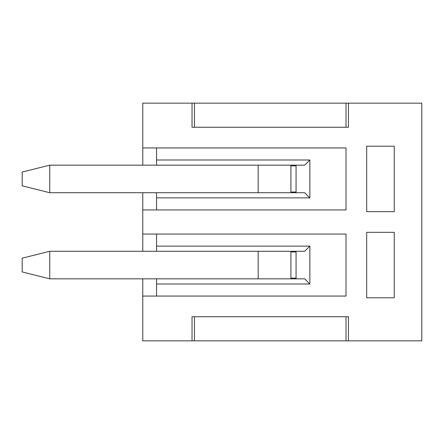 <?xml version="1.0" encoding="UTF-8"?>
<svg xmlns="http://www.w3.org/2000/svg" width="444" height="444" viewBox="0 0 444 444"><rect width="100%" height="100%" fill="white"/><g stroke="black" fill="none" stroke-linecap="round" stroke-linejoin="round"><path stroke-width="0.67" d="M346.015 316.733L346.015 340.848L142.768 340.848L142.768 278.838M142.768 251.282L142.768 234.055L346.015 234.055L346.015 296.065L142.768 296.065M142.768 165.162L142.768 103.152L192.036 103.152L192.036 127.267L348.418 127.267L348.418 103.152L421.8 103.152L421.8 340.848L348.418 340.848L348.418 316.733L192.036 316.733L192.036 340.848M142.768 234.055L142.768 192.718M156.549 296.065L156.549 284.005L309.845 284.005L309.845 246.115L156.549 246.115L156.549 234.055M156.549 251.282L156.549 246.115M156.549 278.838L156.549 284.005M309.845 246.115L304.678 251.282L49.761 251.282L22.2 258.169L22.2 271.95L49.761 278.838L49.761 251.282M309.845 284.005L304.678 278.838L49.761 278.838M290.898 251.282L290.898 278.838M296.065 251.282L296.065 278.838M290.898 251.97L296.065 251.97M296.065 278.149L290.898 278.149M142.768 209.945L346.015 209.945L346.015 147.935L142.768 147.935M366.683 146.215L366.683 211.666L394.239 211.666L394.239 146.215L366.683 146.215M366.683 297.785L366.683 232.334L394.239 232.334L394.239 297.785L366.683 297.785M346.015 340.848L348.418 340.848M194.439 316.733L194.439 340.848M346.015 127.267L346.015 103.152L348.418 103.152M346.015 103.152L192.036 103.152M194.439 127.267L194.439 103.152M258.169 165.162L304.678 165.162L309.845 159.995L309.845 197.885L304.678 192.718L49.761 192.718L49.761 165.162L258.169 165.162L258.169 192.718M290.898 165.162L290.898 192.718M290.898 165.851L296.065 165.851M296.065 192.03L290.898 192.03M296.065 165.162L296.065 192.718M156.549 209.945L156.549 197.885L309.845 197.885M309.845 159.995L156.549 159.995L156.549 147.935M156.549 165.162L156.549 159.995M156.549 192.718L156.549 197.885M49.761 192.718L22.2 185.831L22.2 172.05L49.761 165.162M258.169 251.282L258.169 278.838"/></g></svg>
